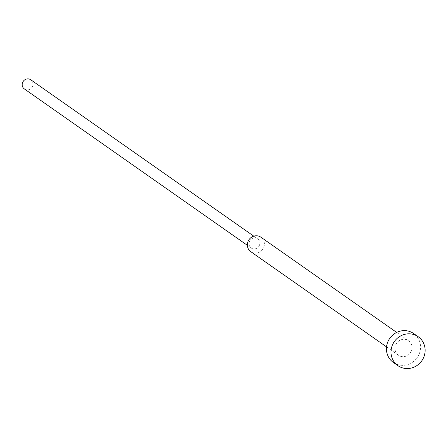 <?xml version="1.0" encoding="UTF-8"?>
<svg xmlns="http://www.w3.org/2000/svg" width="447" height="447" viewBox="0 0 447 447"><rect width="100%" height="100%" fill="white"/><g stroke="black" fill="none" stroke-linecap="round" stroke-linejoin="round"><path stroke-width="0.34" stroke-dasharray="2.23 1.68" d="M393.349 362.45A17.668 16.762 125 0 0 420.085 351.225A17.668 16.762 125 0 0 413.637 333.523M250.806 251.695A8.834 8.381 125 0 0 264.171 246.085A8.834 8.381 125 0 0 260.947 237.234M411.788 349.604A8.834 8.381 125 0 0 408.569 340.754A8.834 8.381 125 0 0 395.198 346.369A8.834 8.381 125 0 0 398.422 355.22A8.834 8.381 125 0 0 411.788 349.604M259.679 244.475A5.593 5.308 125 0 0 257.64 238.866A5.593 5.308 125 0 0 249.175 242.419A5.593 5.308 125 0 0 251.214 248.029A5.593 5.308 125 0 0 259.679 244.475M24.389 88.953A5.593 5.308 125 0 0 32.854 85.399A5.593 5.308 125 0 0 30.815 79.795M396.679 332.423L408.569 340.754M253.779 236.161L257.64 238.866M247.353 245.319L251.214 248.029M386.538 346.883L398.422 355.22"/><path stroke-width="0.67" d="M418.202 336.725L413.637 333.523A17.668 16.762 125 0 0 386.906 344.749A17.668 16.762 125 0 0 393.349 362.45L397.919 365.652A17.668 16.762 125 0 0 424.65 354.426A17.668 16.762 125 0 0 418.202 336.725A17.668 16.762 125 0 0 391.471 347.95A17.668 16.762 125 0 0 397.919 365.652M396.679 332.423L260.947 237.234A8.834 8.381 125 0 0 247.582 242.844A8.834 8.381 125 0 0 250.806 251.695L386.538 346.883M253.779 236.161L30.815 79.795A5.593 5.308 125 0 0 22.35 83.349A5.593 5.308 125 0 0 24.389 88.953L247.353 245.319"/></g></svg>
